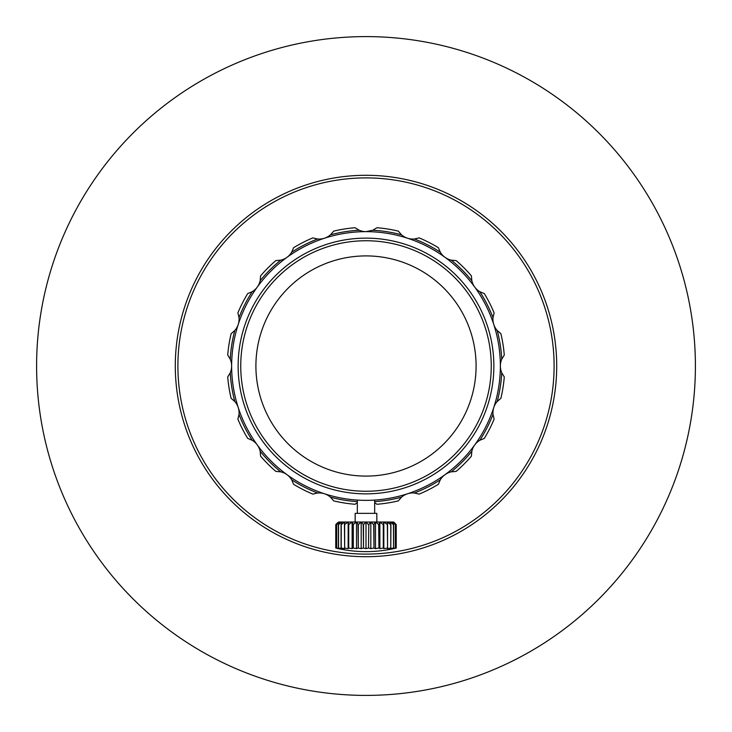 <?xml version="1.0" encoding="UTF-8"?>
<svg xmlns="http://www.w3.org/2000/svg" width="732" height="732" viewBox="0 0 732 732"><rect width="100%" height="100%" fill="white"/><g stroke="black" fill="none" stroke-linecap="round" stroke-linejoin="round"><path stroke-width="1.1" d="M366 695.4A329.4 329.4 0 0 0 695.4 366A329.4 329.4 0 0 0 366 36.6A329.4 329.4 0 0 0 36.6 366A329.4 329.4 0 0 0 366 695.4M366 556.704A190.704 190.704 0 0 0 556.704 366A190.704 190.704 0 0 0 366 175.296A190.704 190.704 0 0 0 175.296 366A190.704 190.704 0 0 0 366 556.704M366 554.106A188.106 188.106 0 0 1 177.894 366A188.106 188.106 0 0 1 366 177.894A188.106 188.106 0 0 1 554.106 366A188.106 188.106 0 0 1 366 554.106M357.335 502.683L355.047 504.266A138.696 138.696 0 0 1 333.691 500.88L330.498 497.184A17.339 17.339 0 0 0 317.615 493.002L312.857 494.109A138.696 138.696 0 0 1 293.596 484.291L291.693 479.789A135.905 135.905 0 0 0 317.615 493.002M374.665 501.63A135.905 135.905 0 0 0 401.502 497.184L398.309 500.88A138.696 138.696 0 0 1 376.953 504.266L374.665 502.683M414.385 493.002A135.905 135.905 0 0 0 440.307 479.789L438.404 484.291A138.696 138.696 0 0 1 419.143 494.109L414.385 493.002A17.339 17.339 0 0 0 401.502 497.184M451.26 471.838A135.905 135.905 0 0 0 471.838 451.26L471.417 456.127A138.696 138.696 0 0 1 456.127 471.417L451.26 471.838A17.339 17.339 0 0 0 440.307 479.789M479.789 440.307A135.905 135.905 0 0 0 493.002 414.385L494.109 419.143A138.696 138.696 0 0 1 484.291 438.404L479.789 440.307A17.339 17.339 0 0 0 471.838 451.26M497.184 401.502A135.905 135.905 0 0 0 501.74 372.771L504.266 376.953A138.696 138.696 0 0 1 500.88 398.309L497.184 401.502A17.339 17.339 0 0 0 493.002 414.385M501.74 359.229A135.905 135.905 0 0 0 497.184 330.498L500.88 333.691A138.696 138.696 0 0 1 504.266 355.047L501.74 359.229A17.339 17.339 0 0 0 501.74 372.771M493.002 317.615A135.905 135.905 0 0 0 479.789 291.693L484.291 293.596A138.696 138.696 0 0 1 494.109 312.857L493.002 317.615A17.339 17.339 0 0 0 497.184 330.498M471.838 280.74A135.905 135.905 0 0 0 451.26 260.162L456.127 260.583A138.696 138.696 0 0 1 471.417 275.873L471.838 280.74A17.339 17.339 0 0 0 479.789 291.693M440.307 252.211A135.905 135.905 0 0 0 414.385 238.998L419.143 237.891A138.696 138.696 0 0 1 438.404 247.709L440.307 252.211A17.339 17.339 0 0 0 451.26 260.162M401.502 234.816A135.905 135.905 0 0 0 372.771 230.26L376.953 227.734A138.696 138.696 0 0 1 398.309 231.12L401.502 234.816A17.339 17.339 0 0 0 414.385 238.998M359.229 230.26A135.905 135.905 0 0 0 330.498 234.816L333.691 231.12A138.696 138.696 0 0 1 355.047 227.734L359.229 230.26A17.339 17.339 0 0 0 365.991 231.641L372.771 230.26M317.615 238.998A135.905 135.905 0 0 0 291.693 252.211L293.596 247.709A138.696 138.696 0 0 1 312.857 237.891L317.615 238.998A17.339 17.339 0 0 0 330.498 234.816M280.74 260.162A135.905 135.905 0 0 0 260.162 280.74L260.583 275.873A138.696 138.696 0 0 1 275.873 260.583L280.74 260.162A17.339 17.339 0 0 0 291.693 252.211M252.211 291.693A135.905 135.905 0 0 0 238.998 317.615L237.891 312.857A138.696 138.696 0 0 1 247.709 293.596L252.211 291.693A17.339 17.339 0 0 0 260.162 280.74M234.816 330.498A135.905 135.905 0 0 0 230.26 359.229L227.734 355.047A138.696 138.696 0 0 1 231.12 333.691L234.816 330.498A17.339 17.339 0 0 0 238.998 317.615M230.26 372.771A135.905 135.905 0 0 0 234.816 401.502L231.12 398.309A138.696 138.696 0 0 1 227.734 376.953L230.26 372.771A17.339 17.339 0 0 0 230.26 359.229M238.998 414.385A135.905 135.905 0 0 0 252.211 440.307L247.709 438.404A138.696 138.696 0 0 1 237.891 419.143L238.998 414.385A17.339 17.339 0 0 0 234.816 401.502M260.162 451.26A135.905 135.905 0 0 0 280.74 471.838L275.873 471.417A138.696 138.696 0 0 1 260.583 456.127L260.162 451.26A17.339 17.339 0 0 0 252.211 440.307M330.498 497.184A135.905 135.905 0 0 0 357.335 501.63M291.693 479.789A17.339 17.339 0 0 0 280.74 471.838M366 500.359A134.359 134.359 0 0 0 500.359 366A134.359 134.359 0 0 0 366 231.641A134.359 134.359 0 0 0 231.641 366A134.359 134.359 0 0 0 366 500.359M366 493.862A127.862 127.862 0 0 0 493.862 366A127.862 127.862 0 0 0 366 238.138A127.862 127.862 0 0 0 238.138 366A127.862 127.862 0 0 0 366 493.862M366 491.254A125.254 125.254 0 0 1 240.746 366A125.254 125.254 0 0 1 366 240.746A125.254 125.254 0 0 1 491.254 366A125.254 125.254 0 0 1 366 491.254M366 476.093A110.093 110.093 0 0 1 255.907 366A110.093 110.093 0 0 1 366 255.907A110.093 110.093 0 0 1 476.093 366A110.093 110.093 0 0 1 366 476.093M376.834 522.035L376.834 513.361L355.166 513.361L355.166 522.035M356.511 522.035L366 522.035L363.502 524.634L361.187 522.035L358.287 524.634L356.511 522.035L353.044 524.634L352.129 522.035L356.511 522.035L356.511 548.634A128.539 116.498 -90 0 1 353.309 548.039L353.044 524.634M348.167 522.035L352.129 522.035L348.716 524.634L348.167 522.035L344.443 524.634L344.754 522.035L348.167 522.035L348.167 548.634A128.539 128.045 -90 0 1 344.653 548.039L344.443 524.634M341.981 522.035L344.754 522.035L341.231 524.634L341.981 522.035L338.44 524.634L339.932 522.035L341.981 522.035M338.678 522.035L339.932 522.035L336.729 524.634L338.678 522.035L335.759 524.634L338.678 522.035M393.322 522.035L396.241 524.634L393.322 522.035L395.344 524.634L392.068 522.035L393.322 522.035M390.019 522.035L392.068 522.035L393.56 524.634L390.019 522.035L390.769 524.634L387.246 522.035L390.019 522.035M383.833 522.035L387.246 522.035L387.557 524.634L383.833 522.035L383.284 524.634L379.871 522.035L383.833 522.035L383.833 548.634A128.539 11.2 -90 0 1 383.522 548.039L383.522 524.634M375.489 522.035L379.871 522.035L378.956 524.634L375.489 522.035L373.713 524.634L370.813 522.035L375.489 522.035L375.489 548.634A128.539 54.324 -90 0 1 373.997 548.039L373.997 524.634M368.791 524.634L368.498 548.039L368.791 524.634L370.813 522.035L366 522.035L366 548.634A128.539 90.887 -90 0 1 363.502 548.039L363.209 524.634M396.213 524.634L396.213 548.039L396.241 524.634L393.743 522.035M337.617 522.685L336.51 523.837M373.997 548.039L373.713 524.634M383.284 524.634L383.284 548.039A128.539 124.156 90 0 1 379.871 548.634A128.539 33.269 -90 0 1 378.956 548.039L378.691 524.634M378.956 548.039L378.956 524.634M390.769 524.634L390.769 548.039A128.539 128.045 -90 0 1 387.246 548.634A128.539 11.2 -90 0 0 387.557 548.039L387.347 524.634M387.557 548.039L387.557 524.634M390.769 548.039L390.934 524.634M395.271 524.634L395.271 548.039A128.539 116.498 -90 0 1 392.068 548.634A128.539 54.324 -90 0 0 393.56 548.039L393.432 524.634M393.56 548.039L393.56 524.634M395.271 548.039L395.344 524.634M344.443 548.039A128.539 11.2 90 0 0 344.754 548.634A128.539 128.045 90 0 1 341.231 548.039L341.066 548.039A128.539 33.269 90 0 0 341.981 548.634A128.539 124.156 90 0 1 338.568 548.039L338.44 548.039A128.539 54.324 90 0 0 339.932 548.634A128.539 116.498 90 0 1 336.729 548.039L336.656 548.039A128.539 73.731 90 0 0 338.678 548.634A128.539 105.289 90 0 1 335.787 548.039L335.759 524.634L335.759 548.039A128.539 90.887 90 0 0 338.257 548.634A130.031 130.031 0 0 0 393.743 548.634A128.539 90.887 -90 0 0 396.241 548.039M335.787 548.039L335.787 524.634M336.656 548.039L336.656 524.634M336.729 548.039L336.729 524.634M338.44 548.039L338.44 524.634M338.568 548.039L338.568 524.634M341.066 548.039L341.066 524.634M341.231 548.039L341.231 524.634M344.653 548.039L344.653 524.634M353.044 548.039A128.539 33.269 90 0 1 352.129 548.634A128.539 124.156 -90 0 1 348.716 548.039L348.478 524.634M348.716 548.039L348.716 524.634M353.309 548.039L353.309 524.634M363.502 548.039L363.502 524.634M363.209 548.039A128.539 73.731 90 0 1 361.187 548.634A128.539 105.289 -90 0 1 358.287 548.039L358.003 524.634M358.287 548.039L358.287 524.634M370.813 522.035L370.813 548.634A128.539 73.731 -90 0 1 368.791 548.039M368.498 524.634L366 522.035M368.498 548.039A128.539 90.887 90 0 1 366 548.634M396.213 548.039A128.539 105.289 -90 0 1 393.322 548.634A128.539 73.731 -90 0 0 395.344 548.039M393.432 548.039A128.539 124.156 -90 0 1 390.019 548.634A128.539 33.269 -90 0 0 390.934 548.039M387.347 548.039A128.539 128.045 90 0 1 383.833 548.634M378.691 548.039A128.539 116.498 90 0 1 375.489 548.634M373.713 548.039A128.539 105.289 90 0 1 370.813 548.634M358.003 548.039A128.539 54.324 90 0 1 356.511 548.634M348.478 548.039A128.539 11.2 90 0 1 348.167 548.634M361.187 522.035L361.187 548.634M352.129 522.035L352.129 548.634M379.871 522.035L379.871 548.634M357.335 513.361L357.335 500.084M374.665 513.361L374.665 500.084"/></g></svg>
